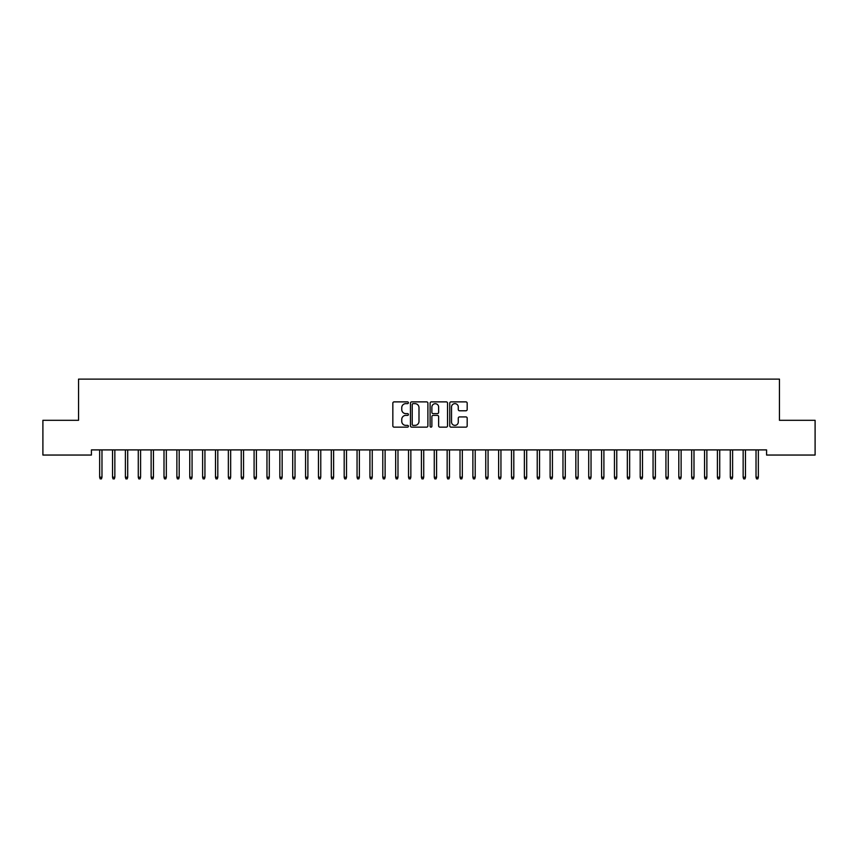 <?xml version="1.0" encoding="UTF-8"?>
<svg xmlns="http://www.w3.org/2000/svg" width="858" height="858" viewBox="0 0 858 858"><rect width="100%" height="100%" fill="white"/><g stroke="black" fill="none" stroke-linecap="round" stroke-linejoin="round"><path stroke-width="1.29" d="M408.408 402.756A0.879 0.879 0 0 0 407.529 401.876L394.101 401.876A1.266 1.266 0 0 0 392.835 403.142L392.835 425.879A1.266 1.266 0 0 0 394.101 427.145L407.529 427.145A0.879 0.879 0 0 0 408.408 426.254A0.879 0.879 0 0 0 407.529 425.375L405.791 425.375A4.043 4.043 0 0 1 401.748 421.332L401.748 419.433A4.043 4.043 0 0 1 405.791 415.39L407.529 415.39A0.879 0.879 0 0 0 408.408 414.511A0.879 0.879 0 0 0 407.529 413.62L405.791 413.62A4.043 4.043 0 0 1 401.748 409.577L401.748 407.689A4.043 4.043 0 0 1 405.791 403.646L407.529 403.646A0.879 0.879 0 0 0 408.408 402.756M465.915 410.778A1.266 1.266 0 0 0 467.181 409.523L467.181 403.142A1.266 1.266 0 0 0 465.915 401.876L451.008 401.876A1.266 1.266 0 0 0 449.753 403.142L449.753 425.879A1.266 1.266 0 0 0 451.008 427.145L465.915 427.145A1.266 1.266 0 0 0 467.181 425.879L467.181 418.168A1.266 1.266 0 0 0 465.915 416.913L459.545 416.913A1.266 1.266 0 0 0 458.279 418.168L458.279 421.997A3.378 3.378 0 0 1 454.901 425.375A3.378 3.378 0 0 1 451.522 421.997L451.522 407.024A3.378 3.378 0 0 1 454.901 403.646A3.378 3.378 0 0 1 458.279 407.024L458.279 409.523A1.266 1.266 0 0 0 459.545 410.778L465.915 410.778M766.58 449.903L91.42 449.903L91.42 455.051L42.9 455.051L42.9 420.302L78.55 420.302L78.55 379.118L779.45 379.118L779.45 420.302L815.1 420.302L815.1 455.051L766.58 455.051L766.58 449.903M427.895 403.142A1.266 1.266 0 0 0 426.63 401.876L411.722 401.876A1.266 1.266 0 0 0 410.456 403.142L410.456 425.879A1.266 1.266 0 0 0 411.722 427.145L426.63 427.145A1.266 1.266 0 0 0 427.895 425.879L427.895 403.142M431.37 401.876L446.278 401.876A1.266 1.266 0 0 1 447.544 403.142L447.544 425.879A1.266 1.266 0 0 1 446.278 427.145L439.897 427.145A1.266 1.266 0 0 1 438.631 425.879L438.631 416.656A1.266 1.266 0 0 0 437.365 415.39L433.14 415.39A1.266 1.266 0 0 0 431.874 416.656L431.874 426.254A0.879 0.879 0 0 1 430.995 427.145A0.879 0.879 0 0 1 430.105 426.254L430.105 403.142A1.266 1.266 0 0 1 431.37 401.876M413.116 403.646A0.879 0.879 0 0 0 412.226 404.526L412.226 424.485A0.879 0.879 0 0 0 413.116 425.375L414.95 425.375A4.043 4.043 0 0 0 418.994 421.332L418.994 407.689A4.043 4.043 0 0 0 414.95 403.646L413.116 403.646M438.631 407.089A3.378 3.378 0 0 0 435.253 403.71A3.378 3.378 0 0 0 431.874 407.089L431.874 412.366A1.266 1.266 0 0 0 433.14 413.62L437.365 413.62A1.266 1.266 0 0 0 438.631 412.366L438.631 407.089M99.657 477.209L100.172 478.882L101.459 478.882L101.973 477.209L99.657 477.209L99.657 449.903M101.973 477.209L101.973 449.903M112.527 477.209L113.042 478.882L114.328 478.882L114.843 477.209L112.527 477.209L112.527 449.903M114.843 477.209L114.843 449.903M125.397 477.209L125.912 478.882L127.198 478.882L127.713 477.209L125.397 477.209L125.397 449.903M127.713 477.209L127.713 449.903M138.267 477.209L138.781 478.882L140.069 478.882L140.583 477.209L138.267 477.209L138.267 449.903M140.583 477.209L140.583 449.903M151.137 477.209L151.651 478.882L152.939 478.882L153.453 477.209L151.137 477.209L151.137 449.903M153.453 477.209L153.453 449.903M164.007 477.209L164.522 478.882L165.809 478.882L166.323 477.209L164.007 477.209L164.007 449.903M166.323 477.209L166.323 449.903M176.877 477.209L177.392 478.882L178.678 478.882L179.193 477.209L176.877 477.209L176.877 449.903M179.193 477.209L179.193 449.903M189.747 477.209L190.262 478.882L191.548 478.882L192.063 477.209L189.747 477.209L189.747 449.903M192.063 477.209L192.063 449.903M202.617 477.209L203.132 478.882L204.418 478.882L204.933 477.209L202.617 477.209L202.617 449.903M204.933 477.209L204.933 449.903M215.487 477.209L216.002 478.882L217.288 478.882L217.803 477.209L215.487 477.209L215.487 449.903M217.803 477.209L217.803 449.903M228.357 477.209L228.871 478.882L230.159 478.882L230.673 477.209L228.357 477.209L228.357 449.903M230.673 477.209L230.673 449.903M241.227 477.209L241.742 478.882L243.029 478.882L243.543 477.209L241.227 477.209L241.227 449.903M243.543 477.209L243.543 449.903M254.097 477.209L254.612 478.882L255.898 478.882L256.413 477.209L254.097 477.209L254.097 449.903M256.413 477.209L256.413 449.903M266.967 477.209L267.481 478.882L268.769 478.882L269.283 477.209L266.967 477.209L266.967 449.903M269.283 477.209L269.283 449.903M279.837 477.209L280.351 478.882L281.639 478.882L282.153 477.209L279.837 477.209L279.837 449.903M282.153 477.209L282.153 449.903M292.707 477.209L293.221 478.882L294.509 478.882L295.023 477.209L292.707 477.209L292.707 449.903M295.023 477.209L295.023 449.903M305.577 477.209L306.091 478.882L307.379 478.882L307.893 477.209L305.577 477.209L305.577 449.903M307.893 477.209L307.893 449.903M318.447 477.209L318.962 478.882L320.249 478.882L320.763 477.209L318.447 477.209L318.447 449.903M320.763 477.209L320.763 449.903M331.317 477.209L331.832 478.882L333.119 478.882L333.633 477.209L331.317 477.209L331.317 449.903M333.633 477.209L333.633 449.903M344.187 477.209L344.701 478.882L345.989 478.882L346.503 477.209L344.187 477.209L344.187 449.903M346.503 477.209L346.503 449.903M357.057 477.209L357.571 478.882L358.859 478.882L359.373 477.209L357.057 477.209L357.057 449.903M359.373 477.209L359.373 449.903M369.927 477.209L370.441 478.882L371.729 478.882L372.243 477.209L369.927 477.209L369.927 449.903M372.243 477.209L372.243 449.903M382.797 477.209L383.311 478.882L384.599 478.882L385.113 477.209L382.797 477.209L382.797 449.903M385.113 477.209L385.113 449.903M395.667 477.209L396.181 478.882L397.469 478.882L397.983 477.209L395.667 477.209L395.667 449.903M397.983 477.209L397.983 449.903M408.537 477.209L409.051 478.882L410.339 478.882L410.853 477.209L408.537 477.209L408.537 449.903M410.853 477.209L410.853 449.903M421.407 477.209L421.921 478.882L423.209 478.882L423.723 477.209L421.407 477.209L421.407 449.903M423.723 477.209L423.723 449.903M434.277 477.209L434.791 478.882L436.079 478.882L436.593 477.209L434.277 477.209L434.277 449.903M436.593 477.209L436.593 449.903M447.147 477.209L447.661 478.882L448.949 478.882L449.463 477.209L447.147 477.209L447.147 449.903M449.463 477.209L449.463 449.903M460.017 477.209L460.531 478.882L461.819 478.882L462.333 477.209L460.017 477.209L460.017 449.903M462.333 477.209L462.333 449.903M472.887 477.209L473.401 478.882L474.689 478.882L475.203 477.209L472.887 477.209L472.887 449.903M475.203 477.209L475.203 449.903M485.757 477.209L486.272 478.882L487.559 478.882L488.073 477.209L485.757 477.209L485.757 449.903M488.073 477.209L488.073 449.903M498.627 477.209L499.142 478.882L500.429 478.882L500.943 477.209L498.627 477.209L498.627 449.903M500.943 477.209L500.943 449.903M511.497 477.209L512.011 478.882L513.298 478.882L513.813 477.209L511.497 477.209L511.497 449.903M513.813 477.209L513.813 449.903M524.367 477.209L524.881 478.882L526.168 478.882L526.683 477.209L524.367 477.209L524.367 449.903M526.683 477.209L526.683 449.903M537.237 477.209L537.751 478.882L539.038 478.882L539.553 477.209L537.237 477.209L537.237 449.903M539.553 477.209L539.553 449.903M550.107 477.209L550.621 478.882L551.909 478.882L552.423 477.209L550.107 477.209L550.107 449.903M552.423 477.209L552.423 449.903M562.977 477.209L563.491 478.882L564.779 478.882L565.293 477.209L562.977 477.209L562.977 449.903M565.293 477.209L565.293 449.903M575.847 477.209L576.361 478.882L577.649 478.882L578.163 477.209L575.847 477.209L575.847 449.903M578.163 477.209L578.163 449.903M588.717 477.209L589.231 478.882L590.519 478.882L591.033 477.209L588.717 477.209L588.717 449.903M591.033 477.209L591.033 449.903M601.587 477.209L602.101 478.882L603.389 478.882L603.903 477.209L601.587 477.209L601.587 449.903M603.903 477.209L603.903 449.903M614.457 477.209L614.971 478.882L616.259 478.882L616.773 477.209L614.457 477.209L614.457 449.903M616.773 477.209L616.773 449.903M627.327 477.209L627.841 478.882L629.129 478.882L629.643 477.209L627.327 477.209L627.327 449.903M629.643 477.209L629.643 449.903M640.197 477.209L640.712 478.882L641.999 478.882L642.513 477.209L640.197 477.209L640.197 449.903M642.513 477.209L642.513 449.903M653.067 477.209L653.582 478.882L654.869 478.882L655.383 477.209L653.067 477.209L653.067 449.903M655.383 477.209L655.383 449.903M665.937 477.209L666.452 478.882L667.739 478.882L668.253 477.209L665.937 477.209L665.937 449.903M668.253 477.209L668.253 449.903M678.807 477.209L679.322 478.882L680.609 478.882L681.123 477.209L678.807 477.209L678.807 449.903M681.123 477.209L681.123 449.903M691.677 477.209L692.192 478.882L693.479 478.882L693.993 477.209L691.677 477.209L691.677 449.903M693.993 477.209L693.993 449.903M704.547 477.209L705.062 478.882L706.349 478.882L706.863 477.209L704.547 477.209L704.547 449.903M706.863 477.209L706.863 449.903M717.417 477.209L717.932 478.882L719.219 478.882L719.733 477.209L717.417 477.209L717.417 449.903M719.733 477.209L719.733 449.903M730.287 477.209L730.802 478.882L732.089 478.882L732.603 477.209L730.287 477.209L730.287 449.903M732.603 477.209L732.603 449.903M743.157 477.209L743.672 478.882L744.959 478.882L745.473 477.209L743.157 477.209L743.157 449.903M745.473 477.209L745.473 449.903M756.027 477.209L756.541 478.882L757.829 478.882L758.343 477.209L756.027 477.209L756.027 449.903M758.343 477.209L758.343 449.903"/></g></svg>
